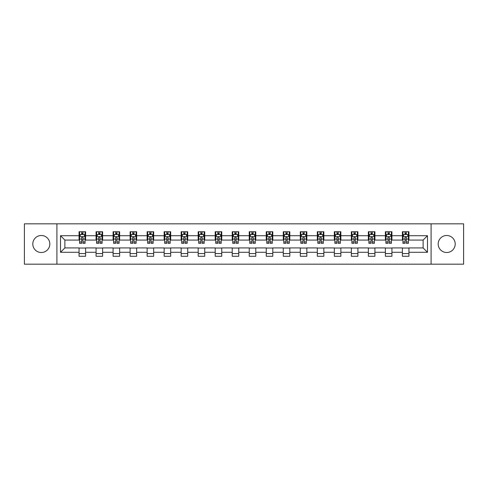<?xml version="1.0" encoding="UTF-8"?>
<svg xmlns="http://www.w3.org/2000/svg" width="488" height="488" viewBox="0 0 488 488"><rect width="100%" height="100%" fill="white"/><g stroke="black" fill="none" stroke-linecap="round" stroke-linejoin="round"><path stroke-width="0.73" d="M446.691 235.49A8.509 8.509 0 0 0 438.181 244A8.509 8.509 0 0 0 446.691 252.509A8.509 8.509 0 0 0 455.2 244A8.509 8.509 0 0 0 446.691 235.49M41.309 235.49A8.509 8.509 0 0 0 32.8 244A8.509 8.509 0 0 0 41.309 252.509A8.509 8.509 0 0 0 49.819 244A8.509 8.509 0 0 0 41.309 235.49M431.093 264.179L463.6 264.179L463.6 223.821L431.093 223.821L431.093 264.179L56.907 264.179L56.907 223.821L24.4 223.821L24.4 264.179L56.907 264.179M431.093 223.821L56.907 223.821M408.944 235.71L408.944 231.727L402.399 231.727L402.399 235.71L391.925 235.71L391.925 231.727L385.38 231.727L385.38 235.71L374.912 235.71L374.912 231.727L368.361 231.727L368.361 235.71L357.893 235.71L357.893 231.727L351.348 231.727L351.348 235.71L340.874 235.71L340.874 231.727L334.329 231.727L334.329 235.71L323.855 235.71L323.855 231.727L317.31 231.727L317.31 235.71L306.836 235.71L306.836 231.727L300.291 231.727L300.291 235.71L289.817 235.71L289.817 231.727L283.272 231.727L283.272 235.71L272.798 235.71L272.798 231.727L266.253 231.727L266.253 235.71L255.779 235.71L255.779 231.727L249.234 231.727L249.234 235.71L238.766 235.71L238.766 231.727L232.221 231.727L232.221 235.71L221.747 235.71L221.747 231.727L215.202 231.727L215.202 235.71L204.728 235.71L204.728 231.727L198.183 231.727L198.183 235.71L187.709 235.71L187.709 231.727L181.164 231.727L181.164 235.71L170.69 235.71L170.69 231.727L164.145 231.727L164.145 235.71L153.671 235.71L153.671 231.727L147.126 231.727L147.126 235.71L136.652 235.71L136.652 231.727L130.107 231.727L130.107 235.71L119.639 235.71L119.639 231.727L113.088 231.727L113.088 235.71L102.62 235.71L102.62 231.727L96.075 231.727L96.075 235.71L85.601 235.71L85.601 231.727L79.056 231.727L79.056 235.71L60.512 235.71L60.512 252.29L64.873 247.928L79.056 247.928L79.056 256.273L85.601 256.273L85.601 247.928L96.075 247.928L96.075 256.273L102.62 256.273L102.62 247.928L113.088 247.928L113.088 256.273L119.639 256.273L119.639 247.928L130.107 247.928L130.107 256.273L136.652 256.273L136.652 247.928L147.126 247.928L147.126 256.273L153.671 256.273L153.671 247.928L164.145 247.928L164.145 256.273L170.69 256.273L170.69 247.928L181.164 247.928L181.164 256.273L187.709 256.273L187.709 247.928L198.183 247.928L198.183 256.273L204.728 256.273L204.728 247.928L215.202 247.928L215.202 256.273L221.747 256.273L221.747 247.928L232.221 247.928L232.221 256.273L238.766 256.273L238.766 247.928L249.234 247.928L249.234 256.273L255.779 256.273L255.779 247.928L266.253 247.928L266.253 256.273L272.798 256.273L272.798 247.928L283.272 247.928L283.272 256.273L289.817 256.273L289.817 247.928L300.291 247.928L300.291 256.273L306.836 256.273L306.836 247.928L317.31 247.928L317.31 256.273L323.855 256.273L323.855 247.928L334.329 247.928L334.329 256.273L340.874 256.273L340.874 247.928L351.348 247.928L351.348 256.273L357.893 256.273L357.893 247.928L368.361 247.928L368.361 256.273L374.912 256.273L374.912 247.928L385.38 247.928L385.38 256.273L391.925 256.273L391.925 247.928L402.399 247.928L402.399 256.273L408.944 256.273L408.944 247.928L423.126 247.928L423.126 240.072L408.944 240.072L408.944 235.71L427.488 235.71L427.488 252.29L408.944 252.29M402.399 252.29L391.925 252.29M385.38 252.29L374.912 252.29M368.361 252.29L357.893 252.29M351.348 252.29L340.874 252.29M334.329 252.29L323.855 252.29M317.31 252.29L306.836 252.29M300.291 252.29L289.817 252.29M283.272 252.29L272.798 252.29M266.253 252.29L255.779 252.29M249.234 252.29L238.766 252.29M232.221 252.29L221.747 252.29M215.202 252.29L204.728 252.29M198.183 252.29L187.709 252.29M181.164 252.29L170.69 252.29M164.145 252.29L153.671 252.29M147.126 252.29L136.652 252.29M130.107 252.29L119.639 252.29M113.088 252.29L102.62 252.29M96.075 252.29L85.601 252.29M79.056 252.29L60.512 252.29M402.399 235.71L402.399 240.072L391.925 240.072L391.925 235.71M385.38 235.71L385.38 240.072L374.912 240.072L374.912 235.71M368.361 235.71L368.361 240.072L357.893 240.072L357.893 235.71M351.348 235.71L351.348 240.072L340.874 240.072L340.874 235.71M334.329 235.71L334.329 240.072L323.855 240.072L323.855 235.71M317.31 235.71L317.31 240.072L306.836 240.072L306.836 235.71M300.291 235.71L300.291 240.072L289.817 240.072L289.817 235.71M283.272 235.71L283.272 240.072L272.798 240.072L272.798 235.71M266.253 235.71L266.253 240.072L255.779 240.072L255.779 235.71M249.234 235.71L249.234 240.072L238.766 240.072L238.766 235.71M232.221 235.71L232.221 240.072L221.747 240.072L221.747 235.71M215.202 235.71L215.202 240.072L204.728 240.072L204.728 235.71M198.183 235.71L198.183 240.072L187.709 240.072L187.709 235.71M181.164 235.71L181.164 240.072L170.69 240.072L170.69 235.71M164.145 235.71L164.145 240.072L153.671 240.072L153.671 235.71M147.126 235.71L147.126 240.072L136.652 240.072L136.652 235.71M130.107 235.71L130.107 240.072L119.639 240.072L119.639 235.71M113.088 235.71L113.088 240.072L102.62 240.072L102.62 235.71M96.075 235.71L96.075 240.072L85.601 240.072L85.601 235.71M79.056 235.71L79.056 240.072L64.873 240.072L60.512 235.71M64.873 240.072L64.873 247.928M427.488 252.29L423.126 247.928M423.126 240.072L427.488 235.71M79.056 234.454L79.599 234.454M81.673 234.454L82.984 234.454M85.052 234.454L85.601 234.454M79.056 239.962L79.599 239.962M81.673 239.962L82.984 239.962M85.052 239.962L85.601 239.962M79.056 248.038L85.601 248.038M79.056 253.546L85.601 253.546M96.075 248.038L102.62 248.038M96.075 253.546L102.62 253.546M96.075 234.454L96.618 234.454M98.692 234.454L99.997 234.454M102.071 234.454L102.62 234.454M96.075 239.962L96.618 239.962M98.692 239.962L99.997 239.962M102.071 239.962L102.62 239.962M113.088 248.038L119.639 248.038M113.088 253.546L119.639 253.546M113.088 234.454L113.637 234.454M115.711 234.454L117.016 234.454M119.09 234.454L119.639 234.454M113.088 239.962L113.637 239.962M115.711 239.962L117.016 239.962M119.09 239.962L119.639 239.962M130.107 248.038L136.652 248.038M130.107 253.546L136.652 253.546M130.107 234.454L130.656 234.454M132.73 234.454L134.035 234.454M136.109 234.454L136.652 234.454M130.107 239.962L130.656 239.962M132.73 239.962L134.035 239.962M136.109 239.962L136.652 239.962M147.126 248.038L153.671 248.038M147.126 253.546L153.671 253.546M147.126 234.454L147.675 234.454M149.743 234.454L151.054 234.454M153.128 234.454L153.671 234.454M147.126 239.962L147.675 239.962M149.743 239.962L151.054 239.962M153.128 239.962L153.671 239.962M164.145 248.038L170.69 248.038M164.145 253.546L170.69 253.546M164.145 234.454L164.694 234.454M166.762 234.454L168.073 234.454M170.147 234.454L170.69 234.454M164.145 239.962L164.694 239.962M166.762 239.962L168.073 239.962M170.147 239.962L170.69 239.962M181.164 248.038L187.709 248.038M181.164 253.546L187.709 253.546M181.164 234.454L181.707 234.454M183.781 234.454L185.092 234.454M187.166 234.454L187.709 234.454M181.164 239.962L181.707 239.962M183.781 239.962L185.092 239.962M187.166 239.962L187.709 239.962M198.183 248.038L204.728 248.038M198.183 253.546L204.728 253.546M198.183 234.454L198.726 234.454M200.8 234.454L202.111 234.454M204.179 234.454L204.728 234.454M198.183 239.962L198.726 239.962M200.8 239.962L202.111 239.962M204.179 239.962L204.728 239.962M215.202 248.038L221.747 248.038M215.202 253.546L221.747 253.546M215.202 234.454L215.745 234.454M217.819 234.454L219.13 234.454M221.198 234.454L221.747 234.454M215.202 239.962L215.745 239.962M217.819 239.962L219.13 239.962M221.198 239.962L221.747 239.962M232.221 248.038L238.766 248.038M232.221 253.546L238.766 253.546M232.221 234.454L232.764 234.454M234.838 234.454L236.143 234.454M238.217 234.454L238.766 234.454M232.221 239.962L232.764 239.962M234.838 239.962L236.143 239.962M238.217 239.962L238.766 239.962M249.234 248.038L255.779 248.038M249.234 253.546L255.779 253.546M249.234 234.454L249.783 234.454M251.857 234.454L253.162 234.454M255.236 234.454L255.779 234.454M249.234 239.962L249.783 239.962M251.857 239.962L253.162 239.962M255.236 239.962L255.779 239.962M266.253 248.038L272.798 248.038M266.253 253.546L272.798 253.546M266.253 234.454L266.802 234.454M268.87 234.454L270.181 234.454M272.255 234.454L272.798 234.454M266.253 239.962L266.802 239.962M268.87 239.962L270.181 239.962M272.255 239.962L272.798 239.962M283.272 248.038L289.817 248.038M283.272 253.546L289.817 253.546M283.272 234.454L283.821 234.454M285.889 234.454L287.2 234.454M289.274 234.454L289.817 234.454M283.272 239.962L283.821 239.962M285.889 239.962L287.2 239.962M289.274 239.962L289.817 239.962M300.291 248.038L306.836 248.038M300.291 253.546L306.836 253.546M300.291 234.454L300.834 234.454M302.908 234.454L304.219 234.454M306.293 234.454L306.836 234.454M300.291 239.962L300.834 239.962M302.908 239.962L304.219 239.962M306.293 239.962L306.836 239.962M317.31 248.038L323.855 248.038M317.31 253.546L323.855 253.546M317.31 234.454L317.853 234.454M319.927 234.454L321.238 234.454M323.306 234.454L323.855 234.454M317.31 239.962L317.853 239.962M319.927 239.962L321.238 239.962M323.306 239.962L323.855 239.962M334.329 248.038L340.874 248.038M334.329 253.546L340.874 253.546M334.329 234.454L334.872 234.454M336.946 234.454L338.257 234.454M340.325 234.454L340.874 234.454M334.329 239.962L334.872 239.962M336.946 239.962L338.257 239.962M340.325 239.962L340.874 239.962M351.348 248.038L357.893 248.038M351.348 253.546L357.893 253.546M351.348 234.454L351.891 234.454M353.965 234.454L355.27 234.454M357.344 234.454L357.893 234.454M351.348 239.962L351.891 239.962M353.965 239.962L355.27 239.962M357.344 239.962L357.893 239.962M368.361 248.038L374.912 248.038M368.361 253.546L374.912 253.546M368.361 234.454L368.91 234.454M370.984 234.454L372.289 234.454M374.363 234.454L374.912 234.454M368.361 239.962L368.91 239.962M370.984 239.962L372.289 239.962M374.363 239.962L374.912 239.962M385.38 248.038L391.925 248.038M385.38 253.546L391.925 253.546M385.38 234.454L385.929 234.454M388.003 234.454L389.308 234.454M391.382 234.454L391.925 234.454M385.38 239.962L385.929 239.962M388.003 239.962L389.308 239.962M391.382 239.962L391.925 239.962M402.399 248.038L408.944 248.038M402.399 253.546L408.944 253.546M402.399 234.454L402.948 234.454M405.016 234.454L406.327 234.454M408.401 234.454L408.944 234.454M402.399 239.962L402.948 239.962M405.016 239.962L406.327 239.962M408.401 239.962L408.944 239.962M82.984 233.148L81.673 233.148M85.052 241.975L82.984 241.975L82.984 243.347L85.052 243.347L85.052 236.692L83.966 234.508L80.691 234.508L79.599 236.692L79.599 243.347L81.673 243.347L81.673 241.975L79.599 241.975M79.599 236.692L79.599 231.727M85.052 236.692L85.052 231.727M81.673 234.508L81.673 231.727M82.984 231.727L82.984 234.508M82.984 241.975L82.984 237.51C82.545 236.668 82.112 236.668 81.673 237.51L81.673 241.975M99.997 233.148L98.692 233.148M102.071 241.975L99.997 241.975L99.997 243.347L102.071 243.347L102.071 236.692L100.979 234.508L97.71 234.508L96.618 236.692L96.618 243.347L98.692 243.347L98.692 241.975L96.618 241.975M96.618 236.692L96.618 231.727M102.071 236.692L102.071 231.727M98.692 234.508L98.692 231.727M99.997 231.727L99.997 234.508M99.997 241.975L99.997 237.51C99.564 236.668 99.125 236.668 98.692 237.51L98.692 241.975M117.016 233.148L115.711 233.148M119.09 241.975L117.016 241.975L117.016 243.347L119.09 243.347L119.09 236.692L117.998 234.508L114.729 234.508L113.637 236.692L113.637 243.347L115.711 243.347L115.711 241.975L113.637 241.975M113.637 236.692L113.637 231.727M119.09 236.692L119.09 231.727M115.711 234.508L115.711 231.727M117.016 231.727L117.016 234.508M117.016 241.975L117.016 237.51C116.583 236.668 116.144 236.668 115.711 237.51L115.711 241.975M134.035 233.148L132.73 233.148M136.109 241.975L134.035 241.975L134.035 243.347L136.109 243.347L136.109 236.692L135.017 234.508L131.748 234.508L130.656 236.692L130.656 243.347L132.73 243.347L132.73 241.975L130.656 241.975M130.656 236.692L130.656 231.727M136.109 236.692L136.109 231.727M132.73 234.508L132.73 231.727M134.035 231.727L134.035 234.508M134.035 241.975L134.035 237.51C133.602 236.668 133.163 236.668 132.73 237.51L132.73 241.975M151.054 233.148L149.743 233.148M153.128 241.975L151.054 241.975L151.054 243.347L153.128 243.347L153.128 236.692L152.036 234.508L148.761 234.508L147.675 236.692L147.675 243.347L149.743 243.347L149.743 241.975L147.675 241.975M147.675 236.692L147.675 231.727M153.128 236.692L153.128 231.727M149.743 234.508L149.743 231.727M151.054 231.727L151.054 234.508M151.054 241.975L151.054 237.51C150.621 236.668 150.182 236.668 149.743 237.51L149.743 241.975M168.073 233.148L166.762 233.148M170.147 241.975L168.073 241.975L168.073 243.347L170.147 243.347L170.147 236.692L169.055 234.508L165.78 234.508L164.694 236.692L164.694 243.347L166.762 243.347L166.762 241.975L164.694 241.975M164.694 236.692L164.694 231.727M170.147 236.692L170.147 231.727M166.762 234.508L166.762 231.727M168.073 231.727L168.073 234.508M168.073 241.975L168.073 237.51C167.634 236.668 167.201 236.668 166.762 237.51L166.762 241.975M185.092 233.148L183.781 233.148M187.166 241.975L185.092 241.975L185.092 243.347L187.166 243.347L187.166 236.692L186.074 234.508L182.799 234.508L181.707 236.692L181.707 243.347L183.781 243.347L183.781 241.975L181.707 241.975M181.707 236.692L181.707 231.727M187.166 236.692L187.166 231.727M183.781 234.508L183.781 231.727M185.092 231.727L185.092 234.508M185.092 241.975L185.092 237.51C184.653 236.668 184.22 236.668 183.781 237.51L183.781 241.975M202.111 233.148L200.8 233.148M204.179 241.975L202.111 241.975L202.111 243.347L204.179 243.347L204.179 236.692L203.093 234.508L199.818 234.508L198.726 236.692L198.726 243.347L200.8 243.347L200.8 241.975L198.726 241.975M198.726 236.692L198.726 231.727M204.179 236.692L204.179 231.727M200.8 234.508L200.8 231.727M202.111 231.727L202.111 234.508M202.111 241.975L202.111 237.51C201.672 236.668 201.239 236.668 200.8 237.51L200.8 241.975M219.13 233.148L217.819 233.148M221.198 241.975L219.13 241.975L219.13 243.347L221.198 243.347L221.198 236.692L220.106 234.508L216.837 234.508L215.745 236.692L215.745 243.347L217.819 243.347L217.819 241.975L215.745 241.975M215.745 236.692L215.745 231.727M221.198 236.692L221.198 231.727M217.819 234.508L217.819 231.727M219.13 231.727L219.13 234.508M219.13 241.975L219.13 237.51C218.691 236.668 218.258 236.668 217.819 237.51L217.819 241.975M236.143 233.148L234.838 233.148M238.217 241.975L236.143 241.975L236.143 243.347L238.217 243.347L238.217 236.692L237.125 234.508L233.856 234.508L232.764 236.692L232.764 243.347L234.838 243.347L234.838 241.975L232.764 241.975M232.764 236.692L232.764 231.727M238.217 236.692L238.217 231.727M234.838 234.508L234.838 231.727M236.143 231.727L236.143 234.508M236.143 241.975L236.143 237.51C235.71 236.668 235.271 236.668 234.838 237.51L234.838 241.975M253.162 233.148L251.857 233.148M255.236 241.975L253.162 241.975L253.162 243.347L255.236 243.347L255.236 236.692L254.144 234.508L250.875 234.508L249.783 236.692L249.783 243.347L251.857 243.347L251.857 241.975L249.783 241.975M249.783 236.692L249.783 231.727M255.236 236.692L255.236 231.727M251.857 234.508L251.857 231.727M253.162 231.727L253.162 234.508M253.162 241.975L253.162 237.51C252.729 236.668 252.29 236.668 251.857 237.51L251.857 241.975M270.181 233.148L268.87 233.148M272.255 241.975L270.181 241.975L270.181 243.347L272.255 243.347L272.255 236.692L271.163 234.508L267.894 234.508L266.802 236.692L266.802 243.347L268.87 243.347L268.87 241.975L266.802 241.975M266.802 236.692L266.802 231.727M272.255 236.692L272.255 231.727M268.87 234.508L268.87 231.727M270.181 231.727L270.181 234.508M270.181 241.975L270.181 237.51C269.748 236.668 269.309 236.668 268.87 237.51L268.87 241.975M287.2 233.148L285.889 233.148M289.274 241.975L287.2 241.975L287.2 243.347L289.274 243.347L289.274 236.692L288.182 234.508L284.907 234.508L283.821 236.692L283.821 243.347L285.889 243.347L285.889 241.975L283.821 241.975M283.821 236.692L283.821 231.727M289.274 236.692L289.274 231.727M285.889 234.508L285.889 231.727M287.2 231.727L287.2 234.508M287.2 241.975L287.2 237.51C286.767 236.668 286.328 236.668 285.889 237.51L285.889 241.975M304.219 233.148L302.908 233.148M306.293 241.975L304.219 241.975L304.219 243.347L306.293 243.347L306.293 236.692L305.201 234.508L301.926 234.508L300.834 236.692L300.834 243.347L302.908 243.347L302.908 241.975L300.834 241.975M300.834 236.692L300.834 231.727M306.293 236.692L306.293 231.727M302.908 234.508L302.908 231.727M304.219 231.727L304.219 234.508M304.219 241.975L304.219 237.51C303.78 236.668 303.347 236.668 302.908 237.51L302.908 241.975M321.238 233.148L319.927 233.148M323.306 241.975L321.238 241.975L321.238 243.347L323.306 243.347L323.306 236.692L322.22 234.508L318.945 234.508L317.853 236.692L317.853 243.347L319.927 243.347L319.927 241.975L317.853 241.975M317.853 236.692L317.853 231.727M323.306 236.692L323.306 231.727M319.927 234.508L319.927 231.727M321.238 231.727L321.238 234.508M321.238 241.975L321.238 237.51C320.799 236.668 320.366 236.668 319.927 237.51L319.927 241.975M338.257 233.148L336.946 233.148M340.325 241.975L338.257 241.975L338.257 243.347L340.325 243.347L340.325 236.692L339.239 234.508L335.964 234.508L334.872 236.692L334.872 243.347L336.946 243.347L336.946 241.975L334.872 241.975M334.872 236.692L334.872 231.727M340.325 236.692L340.325 231.727M336.946 234.508L336.946 231.727M338.257 231.727L338.257 234.508M338.257 241.975L338.257 237.51C337.818 236.668 337.385 236.668 336.946 237.51L336.946 241.975M355.27 233.148L353.965 233.148M357.344 241.975L355.27 241.975L355.27 243.347L357.344 243.347L357.344 236.692L356.252 234.508L352.983 234.508L351.891 236.692L351.891 243.347L353.965 243.347L353.965 241.975L351.891 241.975M351.891 236.692L351.891 231.727M357.344 236.692L357.344 231.727M353.965 234.508L353.965 231.727M355.27 231.727L355.27 234.508M355.27 241.975L355.27 237.51C354.837 236.668 354.398 236.668 353.965 237.51L353.965 241.975M372.289 233.148L370.984 233.148M374.363 241.975L372.289 241.975L372.289 243.347L374.363 243.347L374.363 236.692L373.271 234.508L370.002 234.508L368.91 236.692L368.91 243.347L370.984 243.347L370.984 241.975L368.91 241.975M368.91 236.692L368.91 231.727M374.363 236.692L374.363 231.727M370.984 234.508L370.984 231.727M372.289 231.727L372.289 234.508M372.289 241.975L372.289 237.51C371.856 236.668 371.417 236.668 370.984 237.51L370.984 241.975M389.308 233.148L388.003 233.148M391.382 241.975L389.308 241.975L389.308 243.347L391.382 243.347L391.382 236.692L390.29 234.508L387.021 234.508L385.929 236.692L385.929 243.347L388.003 243.347L388.003 241.975L385.929 241.975M385.929 236.692L385.929 231.727M391.382 236.692L391.382 231.727M388.003 234.508L388.003 231.727M389.308 231.727L389.308 234.508M389.308 241.975L389.308 237.51C388.875 236.668 388.436 236.668 388.003 237.51L388.003 241.975M406.327 233.148L405.016 233.148M408.401 241.975L406.327 241.975L406.327 243.347L408.401 243.347L408.401 236.692L407.309 234.508L404.034 234.508L402.948 236.692L402.948 243.347L405.016 243.347L405.016 241.975L402.948 241.975M402.948 236.692L402.948 231.727M408.401 236.692L408.401 231.727M405.016 234.508L405.016 231.727M406.327 231.727L406.327 234.508M406.327 241.975L406.327 237.51C405.894 236.668 405.455 236.668 405.016 237.51L405.016 241.975M85.028 236.637L79.629 236.637M79.599 234.643L80.624 234.643M84.028 234.643L85.052 234.643M81.673 239.053L79.599 239.053M85.052 239.053L82.984 239.053M82.984 233.837L81.673 233.837M102.047 236.637L96.648 236.637M96.618 234.643L97.643 234.643M101.046 234.643L102.071 234.643M98.692 239.053L96.618 239.053M102.071 239.053L99.997 239.053M99.997 233.837L98.692 233.837M119.066 236.637L113.661 236.637M113.637 234.643L114.662 234.643M118.066 234.643L119.09 234.643M115.711 239.053L113.637 239.053M119.09 239.053L117.016 239.053M117.016 233.837L115.711 233.837M136.079 236.637L130.68 236.637M130.656 234.643L131.681 234.643M135.084 234.643L136.109 234.643M132.73 239.053L130.656 239.053M136.109 239.053L134.035 239.053M134.035 233.837L132.73 233.837M153.098 236.637L147.699 236.637M147.675 234.643L148.7 234.643M152.103 234.643L153.128 234.643M149.743 239.053L147.675 239.053M153.128 239.053L151.054 239.053M151.054 233.837L149.743 233.837M170.117 236.637L164.718 236.637M164.694 234.643L165.719 234.643M169.123 234.643L170.147 234.643M166.762 239.053L164.694 239.053M170.147 239.053L168.073 239.053M168.073 233.837L166.762 233.837M187.136 236.637L181.737 236.637M181.707 234.643L182.732 234.643M186.135 234.643L187.166 234.643M183.781 239.053L181.707 239.053M187.166 239.053L185.092 239.053M185.092 233.837L183.781 233.837M204.155 236.637L198.756 236.637M198.726 234.643L199.751 234.643M203.154 234.643L204.179 234.643M200.8 239.053L198.726 239.053M204.179 239.053L202.111 239.053M202.111 233.837L200.8 233.837M221.174 236.637L215.775 236.637M215.745 234.643L216.77 234.643M220.173 234.643L221.198 234.643M217.819 239.053L215.745 239.053M221.198 239.053L219.13 239.053M219.13 233.837L217.819 233.837M238.193 236.637L232.788 236.637M232.764 234.643L233.789 234.643M237.192 234.643L238.217 234.643M234.838 239.053L232.764 239.053M238.217 239.053L236.143 239.053M236.143 233.837L234.838 233.837M255.212 236.637L249.807 236.637M249.783 234.643L250.808 234.643M254.211 234.643L255.236 234.643M251.857 239.053L249.783 239.053M255.236 239.053L253.162 239.053M253.162 233.837L251.857 233.837M272.225 236.637L266.826 236.637M266.802 234.643L267.827 234.643M271.23 234.643L272.255 234.643M268.87 239.053L266.802 239.053M272.255 239.053L270.181 239.053M270.181 233.837L268.87 233.837M289.244 236.637L283.845 236.637M283.821 234.643L284.846 234.643M288.249 234.643L289.274 234.643M285.889 239.053L283.821 239.053M289.274 239.053L287.2 239.053M287.2 233.837L285.889 233.837M306.263 236.637L300.864 236.637M300.834 234.643L301.865 234.643M305.268 234.643L306.293 234.643M302.908 239.053L300.834 239.053M306.293 239.053L304.219 239.053M304.219 233.837L302.908 233.837M323.282 236.637L317.883 236.637M317.853 234.643L318.877 234.643M322.281 234.643L323.306 234.643M319.927 239.053L317.853 239.053M323.306 239.053L321.238 239.053M321.238 233.837L319.927 233.837M340.301 236.637L334.902 236.637M334.872 234.643L335.897 234.643M339.3 234.643L340.325 234.643M336.946 239.053L334.872 239.053M340.325 239.053L338.257 239.053M338.257 233.837L336.946 233.837M357.32 236.637L351.921 236.637M351.891 234.643L352.915 234.643M356.319 234.643L357.344 234.643M353.965 239.053L351.891 239.053M357.344 239.053L355.27 239.053M355.27 233.837L353.965 233.837M374.339 236.637L368.934 236.637M368.91 234.643L369.935 234.643M373.338 234.643L374.363 234.643M370.984 239.053L368.91 239.053M374.363 239.053L372.289 239.053M372.289 233.837L370.984 233.837M391.352 236.637L385.953 236.637M385.929 234.643L386.954 234.643M390.357 234.643L391.382 234.643M388.003 239.053L385.929 239.053M391.382 239.053L389.308 239.053M389.308 233.837L388.003 233.837M408.371 236.637L402.972 236.637M402.948 234.643L403.972 234.643M407.376 234.643L408.401 234.643M405.016 239.053L402.948 239.053M408.401 239.053L406.327 239.053M406.327 233.837L405.016 233.837"/></g></svg>
